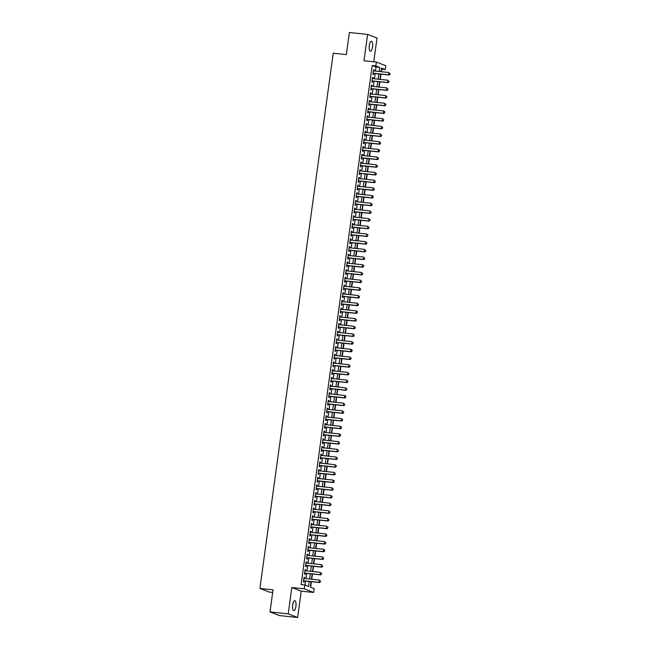 <?xml version="1.0" encoding="UTF-8"?>
<svg xmlns="http://www.w3.org/2000/svg" width="650" height="650" viewBox="0 0 650 650"><rect width="100%" height="100%" fill="white"/><g stroke="black" fill="none" stroke-linecap="round" stroke-linejoin="round"><path stroke-width="0.97" d="M295.921 606.312A4.989 1.69 96 0 0 294.816 600.722A4.989 1.69 96 0 0 292.671 605.053A4.989 1.69 96 0 0 293.776 610.642A4.989 1.69 96 0 0 295.921 606.312M372.556 46.865A4.989 1.69 96 0 0 371.451 41.275A4.989 1.69 96 0 0 369.306 45.606A4.989 1.69 96 0 0 370.411 51.196A4.989 1.69 96 0 0 372.556 46.865M311.098 581.644L310.342 587.145L314.161 588.624L313.633 592.467L304.216 588.827L304.744 584.984L308.555 586.454L309.246 581.449M301.243 591.159L291.826 587.519L288.218 613.86L270.002 611.942L279.419 615.582L297.635 617.5L301.243 591.159L313.633 592.467M272.667 592.442L269.327 592.085L259.911 588.445L333.231 53.227L346.344 54.608L349.375 32.5L367.591 34.417L363.984 60.759L376.374 62.067L385.791 65.707L385.263 69.55L381.444 68.071L380.949 71.671M373.758 61.791L377.008 38.058L367.591 34.417M381.274 71.703L381.615 69.168L385.263 69.55M310.643 587.267L311.415 581.677M311.748 579.247L312.463 573.991M312.796 571.553L313.519 566.296M313.852 563.867L314.576 558.61M314.909 556.173L315.624 550.916M315.957 548.486L316.68 543.229M317.013 540.792L317.736 535.535M318.069 533.106L318.784 527.849M319.118 525.411L319.841 520.154M320.174 517.725L320.897 512.468M321.23 510.031L321.945 504.782M322.278 502.344L323.001 497.087M323.334 494.658L324.049 489.401M324.391 486.964L325.106 481.707M325.439 479.277L326.162 474.021M326.495 471.583L327.21 466.326M327.543 463.897L328.266 458.64M328.599 456.202L329.322 450.946M329.656 448.516L330.371 443.259M330.704 440.822L331.427 435.565M331.76 433.136L332.483 427.879M332.816 425.441L333.531 420.184M333.864 417.755L334.588 412.498M334.921 410.061L335.644 404.812M335.977 402.374L336.692 397.118M337.025 394.688L337.748 389.431M338.081 386.994L338.804 381.737M339.137 379.308L339.852 374.051M340.186 371.613L340.909 366.356M341.242 363.927L341.965 358.67M342.298 356.233L343.013 350.976M343.346 348.546L344.069 343.289M344.402 340.852L345.118 335.595M345.451 333.166L346.174 327.909M346.507 325.471L347.23 320.223M347.563 317.785L348.278 312.528M348.611 310.091L349.334 304.842M349.668 302.404L350.391 297.148M350.724 294.718L351.439 289.461M351.772 287.024L352.495 281.767M352.828 279.338L353.551 274.081M353.884 271.643L354.599 266.386M354.933 263.957L355.656 258.7M355.989 256.262L356.712 251.006M357.045 248.576L357.76 243.319M358.093 240.882L358.816 235.625M359.149 233.196L359.873 227.939M360.206 225.501L360.921 220.252M361.254 217.815L361.977 212.558M362.31 210.129L363.025 204.872M363.366 202.434L364.081 197.178M364.414 194.748L365.137 189.491M365.471 187.054L366.186 181.797M366.519 179.368L367.242 174.111M367.575 171.673L368.298 166.416M368.631 163.987L369.346 158.73M369.679 156.293L370.402 151.036M370.736 148.606L371.459 143.349M371.792 140.912L372.507 135.655M372.84 133.226L373.563 127.969M373.896 125.531L374.619 120.282M374.952 117.845L375.668 112.588M376.001 110.159L376.724 104.902M377.057 102.464L377.78 97.207M378.113 94.778L378.828 89.521M379.161 87.084L379.884 81.827M380.217 79.397L380.941 74.141M288.218 613.86L297.635 617.5M304.549 578.484L304.688 577.484L304.046 577.241L303.42 581.847L304.054 582.099L304.216 580.921M305.598 570.798L305.736 569.79L305.102 569.546L304.468 574.161L305.11 574.405L305.264 573.227M306.654 563.103L306.792 562.104L306.158 561.86L305.524 566.475L306.158 566.719L306.321 565.541M307.71 555.417L307.848 554.418L307.206 554.166L306.581 558.781L307.214 559.024L307.377 557.846M308.758 547.722L308.896 546.723L308.262 546.479L307.629 551.094L308.271 551.338L308.425 550.16M309.814 540.036L309.952 539.037L309.319 538.785L308.685 543.4L309.319 543.644L309.481 542.466M310.871 532.342L311.009 531.342L310.367 531.099L309.741 535.714L310.375 535.957L310.537 534.779M311.919 524.656L312.057 523.656L311.423 523.404L310.789 528.019L311.423 528.271L311.586 527.093M312.975 516.969L313.113 515.962L312.479 515.718L311.846 520.333L312.479 520.577L312.642 519.399M314.031 509.275L314.169 508.276L313.527 508.024L312.894 512.639L313.536 512.891L313.698 511.712M315.079 501.589L315.217 500.581L314.584 500.337L313.95 504.952L314.584 505.196L314.746 504.018M316.136 493.894L316.274 492.895L315.64 492.651L315.006 497.258L315.64 497.51L315.803 496.332M317.192 486.208L317.33 485.201L316.688 484.957L316.054 489.572L316.696 489.816L316.859 488.637M318.24 478.514L318.378 477.514L317.744 477.271L317.111 481.886L317.744 482.129L317.907 480.951M319.296 470.827L319.434 469.82L318.801 469.576L318.167 474.191L318.801 474.435L318.963 473.257M320.352 463.133L320.483 462.134L319.849 461.89L319.215 466.505L319.857 466.749L320.019 465.571M321.401 455.447L321.539 454.448L320.905 454.196L320.271 458.811L320.905 459.054L321.067 457.876M322.457 447.753L322.595 446.753L321.953 446.509L321.327 451.124L321.961 451.368L322.124 450.19M323.513 440.066L323.643 439.067L323.009 438.815L322.376 443.43L323.017 443.674L323.172 442.496M324.561 432.372L324.699 431.372L324.066 431.129L323.432 435.744L324.066 435.988L324.228 434.809M325.618 424.686L325.756 423.686L325.114 423.434L324.488 428.049L325.122 428.301L325.284 427.123M326.666 416.999L326.804 415.992L326.17 415.748L325.536 420.363L326.178 420.607L326.332 419.429M327.722 409.305L327.86 408.306L327.226 408.062L326.592 412.669L327.226 412.921L327.389 411.743M328.778 401.619L328.916 400.611L328.274 400.368L327.649 404.983L328.283 405.226L328.445 404.048M329.826 393.924L329.964 392.925L329.331 392.681L328.697 397.288L329.339 397.54L329.493 396.362M330.882 386.238L331.021 385.231L330.387 384.987L329.753 389.602L330.387 389.846L330.549 388.668M331.939 378.544L332.077 377.544L331.435 377.301L330.801 381.916L331.443 382.159L331.606 380.981M332.987 370.858L333.125 369.85L332.491 369.606L331.858 374.221L332.491 374.465L332.654 373.287M334.043 363.163L334.181 362.164L333.548 361.92L332.914 366.535L333.548 366.779L333.71 365.601M335.099 355.477L335.238 354.477L334.596 354.226L333.962 358.841L334.604 359.084L334.766 357.906M336.148 347.783L336.286 346.783L335.652 346.539L335.018 351.154L335.652 351.398L335.814 350.22M337.204 340.096L337.342 339.097L336.708 338.845L336.074 343.46L336.708 343.712L336.871 342.534M338.26 332.402L338.39 331.402L337.756 331.159L337.123 335.774L337.764 336.017L337.927 334.839M339.308 324.716L339.446 323.716L338.812 323.464L338.179 328.079L338.812 328.331L338.975 327.153M340.364 317.029L340.502 316.022L339.861 315.778L339.235 320.393L339.869 320.637L340.031 319.459M341.421 309.335L341.551 308.336L340.917 308.092L340.283 312.699L340.925 312.951L341.088 311.773M342.469 301.649L342.607 300.641L341.973 300.398L341.339 305.012L341.973 305.256L342.136 304.078M343.525 293.954L343.663 292.955L343.021 292.711L342.396 297.318L343.029 297.57L343.192 296.392M344.573 286.268L344.711 285.261L344.077 285.017L343.444 289.632L344.086 289.876L344.24 288.697M345.629 278.574L345.767 277.574L345.134 277.331L344.5 281.946L345.134 282.189L345.296 281.011M346.686 270.887L346.824 269.888L346.182 269.636L345.556 274.251L346.19 274.495L346.352 273.317M347.734 263.193L347.872 262.194L347.238 261.95L346.604 266.565L347.246 266.809L347.401 265.631M348.79 255.507L348.928 254.507L348.294 254.256L347.661 258.871L348.294 259.114L348.457 257.936M349.846 247.812L349.984 246.813L349.342 246.569L348.717 251.184L349.351 251.428L349.513 250.25M350.894 240.126L351.033 239.127L350.399 238.875L349.765 243.49L350.399 243.742L350.561 242.564M351.951 232.44L352.089 231.432L351.455 231.189L350.821 235.804L351.455 236.047L351.618 234.869M353.007 224.746L353.145 223.746L352.503 223.494L351.869 228.109L352.511 228.361L352.674 227.183M354.055 217.059L354.193 216.052L353.559 215.808L352.926 220.423L353.559 220.667L353.722 219.489M355.111 209.365L355.249 208.366L354.616 208.122L353.982 212.729L354.616 212.981L354.778 211.803M356.168 201.679L356.306 200.671L355.664 200.428L355.03 205.043L355.672 205.286L355.834 204.108M357.216 193.984L357.354 192.985L356.72 192.741L356.086 197.356L356.72 197.6L356.882 196.422M358.272 186.298L358.41 185.291L357.776 185.047L357.142 189.662L357.776 189.906L357.939 188.727M359.328 178.604L359.458 177.604L358.824 177.361L358.191 181.976L358.832 182.219L358.995 181.041M360.376 170.918L360.514 169.918L359.881 169.666L359.247 174.281L359.881 174.525L360.043 173.347M361.433 163.223L361.571 162.224L360.929 161.98L360.303 166.595L360.937 166.839L361.099 165.661M362.489 155.537L362.619 154.537L361.985 154.286L361.351 158.901L361.993 159.144L362.148 157.966M363.537 147.843L363.675 146.843L363.041 146.599L362.408 151.214L363.041 151.458L363.204 150.28M364.593 140.156L364.731 139.157L364.089 138.905L363.464 143.52L364.098 143.772L364.26 142.594M365.641 132.47L365.779 131.463L365.146 131.219L364.512 135.834L365.154 136.077L365.308 134.899M366.697 124.776L366.836 123.776L366.202 123.532L365.568 128.139L366.202 128.391L366.364 127.213M367.754 117.089L367.892 116.082L367.25 115.838L366.624 120.453L367.258 120.697L367.421 119.519M368.802 109.395L368.94 108.396L368.306 108.152L367.673 112.759L368.314 113.011L368.469 111.832M369.858 101.709L369.996 100.701L369.363 100.457L368.729 105.072L369.363 105.316L369.525 104.138M370.914 94.014L371.053 93.015L370.411 92.771L369.785 97.386L370.419 97.63L370.581 96.452M371.963 86.328L372.101 85.321L371.467 85.077L370.833 89.692L371.467 89.936L371.629 88.757M373.019 78.634L373.157 77.634L372.523 77.391L371.889 82.006L372.523 82.249L372.686 81.071M375.456 71.094L376.017 66.999L372.206 65.528L301.096 584.602L304.744 584.984M305.045 585.097L305.598 581.067M305.939 578.63L306.654 573.373M306.987 570.944L307.71 565.687M308.043 563.249L308.758 557.992M309.091 555.563L309.814 550.306M310.148 547.869L310.871 542.612M311.204 540.183L311.919 534.926M312.252 532.488L312.975 527.239M313.308 524.802L314.031 519.545M314.364 517.116L315.079 511.859M315.412 509.421L316.136 504.164M316.469 501.735L317.192 496.478M317.525 494.041L318.24 488.784M318.573 486.354L319.296 481.098M319.629 478.66L320.352 473.403M320.686 470.974L321.401 465.717M321.734 463.279L322.457 458.023M322.79 455.593L323.513 450.336M323.846 447.899L324.561 442.642M324.894 440.212L325.618 434.956M325.951 432.518L326.666 427.269M326.999 424.832L327.722 419.575M328.055 417.146L328.778 411.889M329.111 409.451L329.826 404.194M330.159 401.765L330.882 396.508M331.216 394.071L331.939 388.814M332.272 386.384L332.987 381.127M333.32 378.69L334.043 373.433M334.376 371.004L335.099 365.747M335.433 363.309L336.148 358.053M336.481 355.623L337.204 350.366M337.537 347.929L338.26 342.68M338.593 340.243L339.308 334.986M339.641 332.548L340.364 327.299M340.697 324.862L341.421 319.605M341.754 317.176L342.469 311.919M342.802 309.481L343.525 304.224M343.858 301.795L344.573 296.538M344.914 294.101L345.629 288.844M345.963 286.414L346.686 281.158M347.019 278.72L347.734 273.463M348.067 271.034L348.79 265.777M349.123 263.339L349.846 258.082M350.179 255.653L350.894 250.396M351.227 247.959L351.951 242.71M352.284 240.273L353.007 235.016M353.34 232.586L354.055 227.329M354.388 224.892L355.111 219.635M355.444 217.206L356.168 211.949M356.501 209.511L357.216 204.254M357.549 201.825L358.272 196.568M358.605 194.131L359.328 188.874M359.661 186.444L360.376 181.188M360.709 178.75L361.433 173.493M361.766 171.064L362.489 165.807M362.822 163.369L363.537 158.112M363.87 155.683L364.593 150.426M364.926 147.989L365.641 142.74M365.974 140.303L366.697 135.046M367.031 132.616L367.754 127.359M368.087 124.922L368.802 119.665M369.135 117.236L369.858 111.979M370.191 109.541L370.914 104.284M371.248 101.855L371.963 96.598M372.296 94.161L373.019 88.904M373.352 86.474L374.075 81.218M374.408 78.78L375.123 73.523M374.075 70.947L374.213 69.948L373.571 69.696L372.938 74.311L373.579 74.555L373.742 73.377M291.826 587.519L304.216 588.827M372.206 65.528L375.846 65.91L376.374 62.067M270.002 611.942L273.024 589.834L259.911 588.445M380.616 74.108L379.901 79.365M379.567 81.794L378.844 87.051M378.511 89.489L377.788 94.737M377.455 97.175L376.74 102.432M376.407 104.869L375.684 110.118M375.351 112.556L374.627 117.812M374.294 120.242L373.579 125.499M373.246 127.936L372.523 133.193M372.19 135.623L371.475 140.879M371.134 143.317L370.419 148.574M370.086 151.003L369.363 156.26M369.029 158.697L368.314 163.954M367.981 166.384L367.258 171.641M366.925 174.078L366.202 179.335M365.869 181.764L365.154 187.021M364.821 189.459L364.098 194.707M363.764 197.145L363.041 202.402M362.708 204.831L361.993 210.088M361.66 212.526L360.937 217.783M360.604 220.212L359.881 225.469M359.548 227.906L358.832 233.163M358.499 235.592L357.776 240.849M357.443 243.287L356.72 248.544M356.387 250.973L355.672 256.23M355.339 258.668L354.616 263.924M354.283 266.354L353.559 271.611M353.226 274.048L352.511 279.305M352.178 281.734L351.455 286.991M351.122 289.429L350.407 294.678M350.074 297.115L349.351 302.372M349.017 304.801L348.294 310.058M347.961 312.496L347.246 317.752M346.913 320.182L346.19 325.439M345.857 327.876L345.134 333.133M344.801 335.562L344.086 340.819M343.752 343.257L343.029 348.514M342.696 350.943L341.973 356.2M341.64 358.637L340.925 363.894M340.592 366.324L339.869 371.581M339.536 374.018L338.812 379.267M338.479 381.704L337.764 386.961M337.431 389.399L336.708 394.648M336.375 397.085L335.652 402.342M335.319 404.771L334.604 410.028M334.271 412.466L333.548 417.723M333.214 420.152L332.499 425.409M332.158 427.846L331.443 433.103M331.11 435.532L330.387 440.789M330.054 443.227L329.339 448.484M329.006 450.913L328.283 456.17M327.949 458.608L327.226 463.864M326.893 466.294L326.178 471.551M325.845 473.988L325.122 479.237M324.789 481.674L324.066 486.931M323.733 489.361L323.017 494.618M322.684 497.055L321.961 502.312M321.628 504.741L320.905 509.998M320.572 512.436L319.857 517.692M319.524 520.122L318.801 525.379M318.467 527.816L317.744 533.073M317.411 535.503L316.696 540.759M316.363 543.197L315.64 548.454M315.307 550.883L314.584 556.14M314.251 558.577L313.536 563.834M313.202 566.264L312.479 571.521M312.146 573.958L311.431 579.207M379.104 71.476L379.665 67.381L375.846 65.91M309.579 579.012L310.302 573.763M310.635 571.326L311.35 566.069M311.683 563.639L312.406 558.383M312.739 555.945L313.463 550.688M313.796 548.259L314.511 543.002M314.844 540.564L315.567 535.308M315.9 532.878L316.615 527.621M316.956 525.184L317.671 519.927M318.004 517.497L318.727 512.241M319.061 509.803L319.776 504.546M320.109 502.117L320.832 496.86M321.165 494.423L321.888 489.166M322.221 486.736L322.936 481.479M323.269 479.042L323.993 473.793M324.326 471.356L325.049 466.099M325.382 463.669L326.097 458.413M326.43 455.975L327.153 450.718M327.486 448.289L328.209 443.032M328.543 440.594L329.257 435.337M329.591 432.908L330.314 427.651M330.647 425.214L331.37 419.957M331.703 417.527L332.418 412.271M332.751 409.833L333.474 404.576M333.808 402.147L334.531 396.89M334.864 394.452L335.579 389.204M335.912 386.766L336.635 381.509M336.968 379.08L337.683 373.823M338.016 371.386L338.739 366.129M339.072 363.699L339.796 358.442M340.129 356.005L340.844 350.748M341.177 348.319L341.9 343.062M342.233 340.624L342.956 335.368M343.289 332.938L344.004 327.681M344.338 325.244L345.061 319.987M345.394 317.558L346.117 312.301M346.45 309.863L347.165 304.606M347.498 302.177L348.221 296.92M348.554 294.483L349.277 289.234M349.611 286.796L350.326 281.539M350.659 279.11L351.382 273.853M351.715 271.416L352.438 266.159M352.771 263.729L353.486 258.473M353.819 256.035L354.543 250.778M354.876 248.349L355.591 243.092M355.932 240.654L356.647 235.398M356.98 232.968L357.703 227.711M358.036 225.274L358.751 220.017M359.084 217.588L359.808 212.331M360.141 209.893L360.864 204.644M361.197 202.207L361.912 196.95M362.245 194.513L362.968 189.264M363.301 186.826L364.024 181.569M364.358 179.14L365.072 173.883M365.406 171.446L366.129 166.189M366.462 163.759L367.185 158.502M367.518 156.065L368.233 150.808M368.566 148.379L369.289 143.122M369.623 140.684L370.346 135.428M370.679 132.998L371.394 127.741M371.727 125.304L372.45 120.047M372.783 117.617L373.506 112.361M373.839 109.923L374.554 104.674M374.887 102.237L375.611 96.98M375.944 94.551L376.659 89.294M376.992 86.856L377.715 81.599M378.048 79.17L378.771 73.913M376.017 66.999L379.665 67.381M373.547 69.875L374.213 69.948M372.499 77.561L373.157 77.634M371.442 85.256L372.101 85.321M370.386 92.942L371.053 93.015M369.338 100.636L369.996 100.701M368.282 108.322L368.94 108.396M367.226 116.017L367.892 116.082M366.178 123.703L366.836 123.776M365.121 131.398L365.779 131.463M364.065 139.084L364.731 139.157M363.017 146.778L363.675 146.843M361.961 154.464L362.619 154.537M360.904 162.159L361.571 162.224M359.856 169.845L360.514 169.918M358.8 177.531L359.458 177.604M357.752 185.226L358.41 185.291M356.696 192.912L357.354 192.985M355.639 200.606L356.306 200.671M354.591 208.293L355.249 208.366M353.535 215.987L354.193 216.052M352.479 223.673L353.145 223.746M351.431 231.368L352.089 231.432M350.374 239.054L351.033 239.127M349.318 246.748L349.984 246.813M348.27 254.434L348.928 254.507M347.214 262.121L347.872 262.194M346.158 269.815L346.824 269.888M345.109 277.501L345.767 277.574M344.053 285.196L344.711 285.261M342.997 292.882L343.663 292.955M341.949 300.576L342.607 300.641M340.892 308.262L341.551 308.336M339.844 315.957L340.502 316.022M338.788 323.643L339.446 323.716M337.732 331.338L338.39 331.402M336.684 339.024L337.342 339.097M335.627 346.718L336.286 346.783M334.571 354.404L335.238 354.477M333.523 362.091L334.181 362.164M332.467 369.785L333.125 369.85M331.411 377.471L332.077 377.544M330.363 385.166L331.021 385.231M329.306 392.852L329.964 392.925M328.25 400.546L328.916 400.611M327.202 408.233L327.86 408.306M326.146 415.927L326.804 415.992M325.089 423.613L325.756 423.686M324.041 431.308L324.699 431.372M322.985 438.994L323.643 439.067M321.929 446.688L322.595 446.753M320.881 454.374L321.539 454.448M319.824 462.061L320.483 462.134M318.776 469.755L319.434 469.82M317.72 477.441L318.378 477.514M316.664 485.136L317.33 485.201M315.616 492.822L316.274 492.895M314.559 500.516L315.217 500.581M313.503 508.202L314.169 508.276M312.455 515.897L313.113 515.962M311.399 523.583L312.057 523.656M310.342 531.278L311.009 531.342M309.294 538.964L309.952 539.037M308.238 546.65L308.896 546.723M307.182 554.344L307.848 554.418M306.134 562.031L306.792 562.104M305.077 569.725L305.736 569.79M304.021 577.411L304.688 577.484M389.854 74.417L390.016 73.263L389.854 74.417L388.635 74.823L389.098 75.002L373.076 73.312M373.409 70.874L388.952 72.516L388.635 74.823L373.092 73.182M389.098 75.002L389.935 74.449M388.806 82.111L388.96 80.957L388.806 82.111L387.587 82.509L388.042 82.688L372.027 80.998M372.361 78.569L387.904 80.202L387.587 82.509L372.044 80.876M388.042 82.688L388.879 82.136M387.749 89.797L387.904 88.644L387.749 89.797L386.531 90.204L386.986 90.382L370.971 88.692M371.304 86.255L386.848 87.896L386.531 90.204L370.988 88.562M386.986 90.382L387.822 89.83M386.693 97.492L386.856 96.338L386.693 97.492L385.474 97.89L385.938 98.069L369.915 96.379M370.248 93.949L385.791 95.582L385.474 97.89L369.939 96.257M385.938 98.069L386.774 97.516M385.645 105.178L385.799 104.024L385.645 105.178L384.426 105.584L384.881 105.755L368.867 104.073M369.2 101.636L384.743 103.277L384.426 105.584L368.883 103.943M384.881 105.755L385.718 105.211M384.589 112.872L384.743 111.719L384.589 112.872L383.37 113.271L383.825 113.449L367.811 111.759M368.144 109.33L383.687 110.963L383.37 113.271L367.827 111.638M384.743 111.719L383.687 110.963L384.824 111.743M383.825 113.449L384.662 112.897M383.533 120.559L383.695 119.405L383.533 120.559L382.314 120.965L382.777 121.136L366.754 119.454M367.088 117.016L382.631 118.657L382.314 120.965L366.779 119.324M382.777 121.136L383.614 120.591M382.484 128.245L382.639 127.091L382.484 128.245L381.266 128.651L381.721 128.83L365.706 127.14M366.039 124.711L381.582 126.344L381.266 128.651L365.723 127.01M381.721 128.83L382.558 128.278M381.428 135.939L381.582 134.786L381.428 135.939L380.209 136.346L380.673 136.516L364.65 134.834M364.983 132.397L380.526 134.038L380.209 136.346L364.666 134.704M380.673 136.516L381.501 135.972M380.372 143.626L380.534 142.472L380.372 143.626L379.153 144.032L379.616 144.211L363.602 142.521M363.935 140.083L379.47 141.724L379.153 144.032L363.618 142.391M379.616 144.211L380.453 143.658M379.324 151.32L379.478 150.166L379.324 151.32L378.105 151.718L378.56 151.897L362.546 150.207M362.879 147.778L378.422 149.419L378.105 151.718L362.562 150.085M379.478 150.166L378.422 149.419L379.559 150.191M378.56 151.897L379.397 151.344M378.267 159.006L378.422 157.852L378.267 159.006L377.049 159.412L377.512 159.591L361.489 157.901M361.822 155.464L377.366 157.105L377.049 159.412L361.506 157.771M377.512 159.591L378.341 159.039M377.211 166.701L377.374 165.547L377.211 166.701L376.001 167.099L376.456 167.278L360.441 165.588M360.774 163.158L376.309 164.791L376.001 167.099L360.457 165.466M376.456 167.278L377.293 166.725M376.163 174.387L376.317 173.233L376.163 174.387L374.944 174.793L375.399 174.972L359.385 173.282M359.718 170.844L375.261 172.486L374.944 174.793L359.401 173.152M375.399 174.972L376.236 174.419M375.107 182.081L375.269 180.928L375.107 182.081L373.888 182.479L374.351 182.658L358.329 180.968M358.662 178.539L374.205 180.172L373.888 182.479L358.345 180.846M374.351 182.658L375.18 182.106M374.051 189.768L374.213 188.614L374.051 189.768L372.84 190.174L373.295 190.352L357.281 188.662M357.614 186.225L373.157 187.866L372.84 190.174L357.297 188.532M373.295 190.352L374.132 189.8M373.002 197.462L373.157 196.308L373.002 197.462L371.784 197.86L372.239 198.039L356.224 196.349M356.558 193.919L372.101 195.553L371.784 197.86L356.241 196.227M373.157 196.308L372.101 195.553L373.238 196.332M372.239 198.039L373.076 197.486M371.946 205.148L372.109 203.994L371.946 205.148L370.727 205.554L371.191 205.725L355.168 204.043M355.501 201.606L371.044 203.247L370.727 205.554L355.184 203.913M371.191 205.725L372.027 205.181M370.89 212.842L371.053 211.689L370.89 212.842L369.679 213.241L370.134 213.419L354.12 211.729M354.453 209.3L369.996 210.933L369.679 213.241L354.136 211.607M370.134 213.419L370.971 212.867M369.842 220.529L369.996 219.375L369.842 220.529L368.623 220.935L369.078 221.106L353.064 219.424M353.397 216.986L368.94 218.627L368.623 220.935L353.08 219.294M369.078 221.106L369.915 220.561M368.786 228.215L368.948 227.061L368.786 228.215L367.567 228.621L368.03 228.8L352.007 227.11M352.341 224.672L367.884 226.314L367.567 228.621L352.032 226.98M368.03 228.8L368.867 228.248M367.738 235.909L367.892 234.756L367.738 235.909L366.519 236.307L366.974 236.486L350.959 234.804M351.293 232.367L366.836 234.008L366.519 236.307L350.976 234.674M366.974 236.486L367.811 235.942M366.681 243.596L366.836 242.442L366.681 243.596L365.463 244.002L365.918 244.181L349.903 242.491M350.236 240.053L365.779 241.694L365.463 244.002L349.919 242.361M365.918 244.181L366.754 243.628M365.625 251.29L365.787 250.136L365.625 251.29L364.406 251.688L364.869 251.867L348.847 250.177M349.18 247.748L364.723 249.381L364.406 251.688L348.871 250.055M364.869 251.867L365.706 251.314M364.577 258.976L364.731 257.822L364.577 258.976L363.358 259.382L363.813 259.561L347.799 257.871M348.132 255.434L363.675 257.075L363.358 259.382L347.815 257.741M363.813 259.561L364.65 259.009M363.521 266.671L363.675 265.517L363.521 266.671L362.302 267.069L362.757 267.248L346.743 265.558M347.076 263.128L362.619 264.761L362.302 267.069L346.759 265.436M363.675 265.517L362.619 264.761L363.756 265.541M362.757 267.248L363.594 266.695M362.464 274.357L362.627 273.203L362.464 274.357L361.246 274.763L361.709 274.942L345.686 273.252M346.027 270.814L361.562 272.456L361.246 274.763L345.711 273.122M361.709 274.942L362.546 274.389M361.416 282.051L361.571 280.898L361.416 282.051L360.197 282.449L360.652 282.628L344.638 280.938M344.971 278.509L360.514 280.142L360.197 282.449L344.654 280.816M360.652 282.628L361.489 282.076M360.36 289.738L360.514 288.584L360.36 289.738L359.141 290.144L359.604 290.322L343.582 288.632M343.915 286.195L359.458 287.836L359.141 290.144L343.598 288.502M359.604 290.322L360.433 289.77M359.304 297.432L359.466 296.278L359.304 297.432L358.093 297.83L358.548 298.009L342.534 296.319M342.867 293.889L358.402 295.523L358.093 297.83L342.55 296.197M358.548 298.009L359.385 297.456M358.256 305.118L358.41 303.964L358.256 305.118L357.037 305.524L357.492 305.695L341.477 304.013M341.811 301.576L357.354 303.217L357.037 305.524L341.494 303.883M357.492 305.695L358.329 305.151M357.199 312.804L357.354 311.659L357.199 312.804L355.981 313.211L356.444 313.389L340.421 311.699M340.754 309.27L356.298 310.903L355.981 313.211L340.438 311.569M357.354 311.659L356.298 310.903L357.435 311.683M356.444 313.389L357.273 312.837M356.143 320.499L356.306 319.345L356.143 320.499L354.933 320.905L355.387 321.076L339.373 319.394M339.706 316.956L355.241 318.598L354.933 320.905L339.389 319.264M355.387 321.076L356.224 320.531M355.095 328.185L355.249 327.031L355.095 328.185L353.876 328.591L354.331 328.77L338.317 327.08M338.65 324.642L354.193 326.284L353.876 328.591L338.333 326.95M354.331 328.77L355.168 328.217M354.039 335.879L354.201 334.726L354.039 335.879L352.82 336.277L353.283 336.456L337.261 334.766M337.594 332.337L353.137 333.978L352.82 336.277L337.277 334.644M353.283 336.456L354.112 335.904M352.983 343.566L353.145 342.412L352.983 343.566L351.772 343.972L352.227 344.151L336.213 342.461M336.546 340.023L352.089 341.664L351.772 343.972L336.229 342.331M352.227 344.151L353.064 343.598M351.934 351.26L352.089 350.106L351.934 351.26L350.716 351.658L351.171 351.837L335.156 350.147M335.489 347.717L351.033 349.351L350.716 351.658L335.173 350.025M352.089 350.106L351.033 349.351L352.17 350.131M351.171 351.837L352.007 351.284M350.878 358.946L351.041 357.793L350.878 358.946L349.659 359.352L350.123 359.531L334.1 357.841M334.433 355.404L349.976 357.045L349.659 359.352L334.116 357.711M350.123 359.531L350.959 358.979M349.822 366.641L349.984 365.487L349.822 366.641L348.611 367.039L349.066 367.217L333.052 365.527M333.385 363.098L348.928 364.731L348.611 367.039L333.068 365.406M349.066 367.217L349.903 366.665M348.774 374.327L348.928 373.173L348.774 374.327L347.555 374.733L348.01 374.912L331.996 373.222M332.329 370.784L347.872 372.426L347.555 374.733L332.012 373.092M348.01 374.912L348.847 374.359M347.717 382.021L347.88 380.868L347.717 382.021L346.499 382.419L346.962 382.598L330.939 380.908M331.273 378.479L346.816 380.112L346.499 382.419L330.964 380.786M346.962 382.598L347.799 382.046M346.669 389.707L346.824 388.554L346.669 389.707L345.451 390.114L345.906 390.284L329.891 388.602M330.224 386.165L345.767 387.806L345.451 390.114L329.908 388.473M345.906 390.284L346.743 389.74M345.613 397.402L345.767 396.248L345.613 397.402L344.394 397.8L344.849 397.979L328.835 396.289M329.168 393.859L344.711 395.493L344.394 397.8L328.851 396.167M345.767 396.248L344.711 395.493L345.849 396.273M344.849 397.979L345.686 397.426M344.557 405.088L344.719 403.934L344.557 405.088L343.338 405.494L343.801 405.665L327.779 403.983M328.112 401.546L343.655 403.187L343.338 405.494L327.803 403.853M343.801 405.665L344.638 405.121M343.509 412.774L343.663 411.621L343.509 412.774L342.29 413.181L342.745 413.359L326.731 411.669M327.064 409.24L342.607 410.873L342.29 413.181L326.747 411.539M342.745 413.359L343.582 412.807M342.452 420.469L342.607 419.315L342.452 420.469L341.234 420.875L341.697 421.046L325.674 419.364M326.007 416.926L341.551 418.567L341.234 420.875L325.691 419.234M341.697 421.046L342.526 420.501M341.396 428.155L341.559 427.001L341.396 428.155L340.178 428.561L340.641 428.74L324.618 427.05M324.959 424.613L340.494 426.254L340.178 428.561L324.642 426.92M340.641 428.74L341.477 428.188M340.348 435.849L340.502 434.696L340.348 435.849L339.129 436.247L339.584 436.426L323.57 434.736M323.903 432.307L339.446 433.948L339.129 436.247L323.586 434.614M340.502 434.696L339.446 433.948L340.584 434.72M339.584 436.426L340.421 435.874M339.292 443.536L339.446 442.382L339.292 443.536L338.073 443.942L338.536 444.121L322.514 442.431M322.847 439.993L338.39 441.634L338.073 443.942L322.53 442.301M338.536 444.121L339.365 443.568M338.236 451.23L338.398 450.076L338.236 451.23L337.025 451.628L337.48 451.807L321.466 450.117M321.799 447.688L337.334 449.321L337.025 451.628L321.482 449.995M337.48 451.807L338.317 451.254M337.188 458.916L337.342 457.762L337.188 458.916L335.969 459.323L336.424 459.501L320.409 457.811M320.743 455.374L336.286 457.015L335.969 459.323L320.426 457.681M336.424 459.501L337.261 458.949M336.131 466.611L336.294 465.457L336.131 466.611L334.912 467.009L335.376 467.188L319.353 465.497M319.686 463.068L335.229 464.701L334.912 467.009L319.369 465.376M335.376 467.188L336.204 466.635M335.075 474.297L335.238 473.143L335.075 474.297L333.864 474.703L334.319 474.882L318.305 473.192M318.638 470.754L334.173 472.396L333.864 474.703L318.321 473.062M334.319 474.882L335.156 474.329M334.027 481.991L334.181 480.837L334.027 481.991L332.808 482.389L333.263 482.568L317.249 480.878M317.582 478.449L333.125 480.082L332.808 482.389L317.265 480.756M334.181 480.837L333.125 480.082L334.262 480.862M333.263 482.568L334.1 482.016M332.971 489.677L333.133 488.524L332.971 489.677L331.752 490.084L332.215 490.254L316.192 488.573M316.526 486.135L332.069 487.776L331.752 490.084L316.209 488.442M332.215 490.254L333.052 489.71M331.914 497.372L332.077 496.218L331.914 497.372L330.704 497.77L331.159 497.949L315.144 496.259M315.477 493.829L331.021 495.462L330.704 497.77L315.161 496.137M331.159 497.949L331.996 497.396M330.866 505.058L331.021 503.904L330.866 505.058L329.648 505.464L330.102 505.635L314.088 503.953M314.421 501.516L329.964 503.157L329.648 505.464L314.104 503.823M330.102 505.635L330.939 505.091M329.81 512.744L329.973 511.591L329.81 512.744L328.591 513.151L329.054 513.329L313.032 511.639M313.365 509.202L328.908 510.843L328.591 513.151L313.056 511.509M329.054 513.329L329.891 512.777M328.762 520.439L328.916 519.285L328.762 520.439L327.543 520.837L327.998 521.016L311.984 519.334M312.317 516.896L327.86 518.538L327.543 520.837L312 519.204M327.998 521.016L328.835 520.471M327.706 528.125L327.86 526.971L327.706 528.125L326.487 528.531L326.942 528.71L310.928 527.02M311.261 524.582L326.804 526.224L326.487 528.531L310.944 526.89M326.942 528.71L327.779 528.158M326.649 535.819L326.812 534.666L326.649 535.819L325.431 536.217L325.894 536.396L309.871 534.706M310.204 532.277L325.748 533.91L325.431 536.217L309.896 534.584M325.894 536.396L326.731 535.844M325.601 543.506L325.756 542.352L325.601 543.506L324.382 543.912L324.838 544.091L308.823 542.401M309.156 539.963L324.699 541.604L324.382 543.912L308.839 542.271M324.838 544.091L325.674 543.538M324.545 551.2L324.699 550.046L324.545 551.2L323.326 551.598L323.781 551.777L307.767 550.087M308.1 547.658L323.643 549.291L323.326 551.598L307.783 549.965M324.699 550.046L323.643 549.291L324.781 550.071M323.781 551.777L324.618 551.224M323.489 558.886L323.651 557.733L323.489 558.886L322.27 559.293L322.733 559.471L306.711 557.781M307.052 555.344L322.587 556.985L322.27 559.293L306.735 557.651M322.733 559.471L323.57 558.919M322.441 566.581L322.595 565.427L322.441 566.581L321.222 566.979L321.677 567.158L305.662 565.467M305.996 563.038L321.539 564.671L321.222 566.979L305.679 565.346M321.677 567.158L322.514 566.605M321.384 574.267L321.539 573.113L321.384 574.267L320.166 574.673L320.629 574.852L304.606 573.162M304.939 570.724L320.483 572.366L320.166 574.673L304.623 573.032M320.629 574.852L321.457 574.299M320.328 581.961L320.491 580.808L320.328 581.961L319.118 582.359L319.572 582.538L303.558 580.848M303.891 578.419L319.426 580.052L319.118 582.359L303.574 580.726M319.572 582.538L320.409 581.986"/></g></svg>
